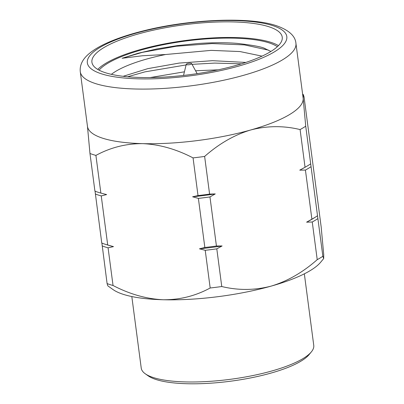 <?xml version="1.0" encoding="UTF-8"?>
<svg xmlns="http://www.w3.org/2000/svg" width="404" height="404" viewBox="0 0 404 404"><rect width="100%" height="100%" fill="white"/><g stroke="black" fill="none" stroke-linecap="round" stroke-linejoin="round"><path stroke-width="0.61" d="M101.864 242.87L107.095 283.583A122.351 32.007 -7.5 0 0 109.949 284.578A122.351 32.007 -7.5 0 0 113.039 285.497L108.075 247.824L113.484 246.617L107.706 244.996L101.242 195.91L106.636 194.577A119.539 31.27 172.5 0 1 104.616 194.072L100.869 193.082L95.91 155.409A122.351 32.007 172.5 0 1 89.971 153.495L87.415 125.811M106.636 194.577L103.151 193.688M89.971 153.495L94.93 191.168A122.351 32.007 -7.5 0 0 100.869 193.082M95.011 190.834L101.763 243.082A122.351 32.007 -7.5 0 0 104.616 244.072A122.351 32.007 -7.5 0 0 105.51 244.354A122.351 32.007 -7.5 0 0 107.706 244.996M101.242 195.91A122.351 32.007 172.5 0 1 98.152 194.986A122.351 32.007 172.5 0 1 95.304 193.996M302.611 94.066L303.293 94.556L304.045 96.844L321.17 226.937L323.725 254.621L323.695 258.565L322.857 256.288L317.897 218.609A122.351 32.007 172.5 0 1 312.257 221.988L317.221 259.666A122.351 32.007 -7.5 0 0 322.857 256.288M300.091 129.573C283.593 125.573 267.11 125.715 250.652 129.992C234.416 134.87 219.079 143.683 204.631 156.434A122.351 32.007 172.5 0 1 193.056 157.898C176.28 149.162 159.519 144.41 142.769 143.642A108.757 28.447 -7.5 0 0 250.652 129.992A108.757 28.447 -7.5 0 0 303.177 98.51L305.727 126.194A122.351 32.007 172.5 0 1 300.091 129.573L305.05 167.251A122.351 32.007 -7.5 0 0 306.308 166.549L304.081 167.811A119.539 31.27 172.5 0 1 299.743 170.145L305.424 170.074L311.888 219.165L306.591 222.18L312.257 221.988M317.897 218.609L311.06 166.695A122.351 32.007 172.5 0 1 305.424 170.074M311.06 166.695L305.727 126.194M305.05 167.251L299.743 170.145M306.308 166.549A122.351 32.007 -7.5 0 0 310.691 163.867M221.761 286.527L216.802 248.849L222.109 245.95L216.428 246.021L209.964 196.935L215.261 193.915A119.539 31.27 172.5 0 1 192.607 196.783L198.384 198.399L204.848 247.49L199.46 248.819L205.222 250.313L210.181 287.991A122.351 32.007 -7.5 0 0 221.761 286.527C238.259 290.521 254.742 290.385 271.2 286.103C287.431 281.229 302.773 272.412 317.221 259.666M209.964 196.935A122.351 32.007 172.5 0 1 198.384 198.399M193.056 157.898L198.016 195.571L192.607 196.783M215.261 193.915L209.59 194.107L204.631 156.434M198.016 195.571A122.351 32.007 -7.5 0 0 209.59 194.107M270.907 51.444L265.398 48.803C263.019 47.091 253.561 45.278 237.022 43.364C225.71 42.46 212.757 42.506 198.162 43.501L177.28 45.602L156.984 48.899L138.33 53.202L122.109 58.282L142.37 52.353L176.235 46.253L212.125 43.571L244.45 44.889L268.569 50.167M127.664 76.77L144.94 71.867L186.118 64.923M192.041 64.347L214.696 63.085L241.42 63.837M123.159 76.3L147.824 68.64L179.209 63.075L212.479 60.681L245.819 62.433M218.109 69.836L195.576 70.771M184.416 71.816L150.222 77.563M262.019 56.141L239.966 51.555L211.125 50.374L165.655 54.51A85.648 22.402 -7.5 0 0 111.363 74.336M122.109 58.282L142.526 55.747L165.655 54.51M99.056 70.15A93.804 24.538 172.5 0 1 175.917 42.46A93.804 24.538 172.5 0 1 269.003 42.849A93.804 24.538 172.5 0 1 277.381 46.672M108.075 247.824A122.351 32.007 172.5 0 1 102.136 245.91M113.484 246.617A119.539 31.27 172.5 0 1 108.08 245.147L105.51 244.354M311.888 219.165A122.351 32.007 -7.5 0 0 316.236 216.615L313.959 218.044A119.539 31.27 172.5 0 1 306.591 222.18M316.236 216.615A122.351 32.007 -7.5 0 0 317.524 215.787M222.109 245.95A119.539 31.27 172.5 0 1 199.46 248.819M204.848 247.49A122.351 32.007 -7.5 0 0 216.428 246.021M216.802 248.849A122.351 32.007 172.5 0 1 205.222 250.313M303.293 94.556L303.177 98.51A108.757 28.447 -7.5 0 0 303.121 97.965L295.93 43.324A108.757 28.447 172.5 0 1 218.599 81.29A108.757 28.447 172.5 0 1 95.49 83.578A108.757 28.447 172.5 0 1 80.275 71.715L87.466 126.356A108.757 28.447 -7.5 0 0 102.687 138.219A108.757 28.447 -7.5 0 0 142.769 143.642C126.25 143.516 110.63 147.44 95.91 155.409M113.039 285.497C129.81 294.233 146.571 298.985 163.322 299.753A108.757 28.447 172.5 0 1 123.235 294.329A108.757 28.447 172.5 0 1 113.059 289.577L107.848 285.875L107.095 283.583M323.695 258.565L320.645 262.246A108.757 28.447 172.5 0 1 271.2 286.103A108.757 28.447 172.5 0 1 163.322 299.753C179.841 299.879 195.46 295.96 210.181 287.991M278.462 45.627A95.98 25.104 -7.5 0 0 270.857 42.329A95.98 25.104 -7.5 0 0 177.058 41.703A95.98 25.104 -7.5 0 0 97.743 69.417M105.348 72.71A95.98 25.104 -7.5 0 0 213.989 70.695A95.98 25.104 -7.5 0 0 282.234 37.188A95.98 25.104 -7.5 0 0 268.801 26.72A95.98 25.104 -7.5 0 0 160.161 28.735A95.98 25.104 -7.5 0 0 91.915 62.241A95.98 25.104 -7.5 0 0 105.348 72.71M190.829 64.312A2.717 0.712 -7.5 0 0 191.632 63.6A2.717 0.712 -7.5 0 0 189.845 63.241A2.717 0.712 -7.5 0 0 187.087 63.736A2.717 0.712 -7.5 0 0 186.264 64.307A2.717 0.712 -7.5 0 0 187.82 64.817A2.717 0.712 -7.5 0 0 190.829 64.312M191.632 63.6L197.011 73.371A6.797 1.778 172.5 0 1 197.066 73.543A6.797 1.778 172.5 0 1 197.066 73.659L197.066 73.543M183.618 75.427A6.797 1.778 172.5 0 1 183.588 75.321A6.797 1.778 172.5 0 1 183.598 75.134L186.264 64.307M311.332 351.914L309.055 354.667A84.29 22.048 172.5 0 1 191.213 383.8A84.29 22.048 172.5 0 1 148.177 375.846L145.263 373.781A87.006 22.76 -7.5 0 0 189.688 381.987A87.006 22.76 -7.5 0 0 311.332 351.914A87.006 22.76 -7.5 0 0 313.756 345.375L304.338 273.836M131.815 296.551L141.233 368.089A87.006 22.76 -7.5 0 0 145.263 373.781M272.735 25.614A100.601 26.316 -7.5 0 0 135.87 33.219A100.601 26.316 -7.5 0 0 101.409 73.816A100.601 26.316 -7.5 0 0 238.279 66.211A100.601 26.316 -7.5 0 0 272.735 25.614M295.93 43.324C295.314 35.905 288.764 30.017 276.265 25.654C249.455 16.529 189.648 19.19 143.566 30.825C129.76 34.254 117.862 38.173 107.873 42.587C99.475 46.288 92.905 50.258 88.158 54.49C82.27 59.726 79.644 65.468 80.275 71.715"/></g></svg>
